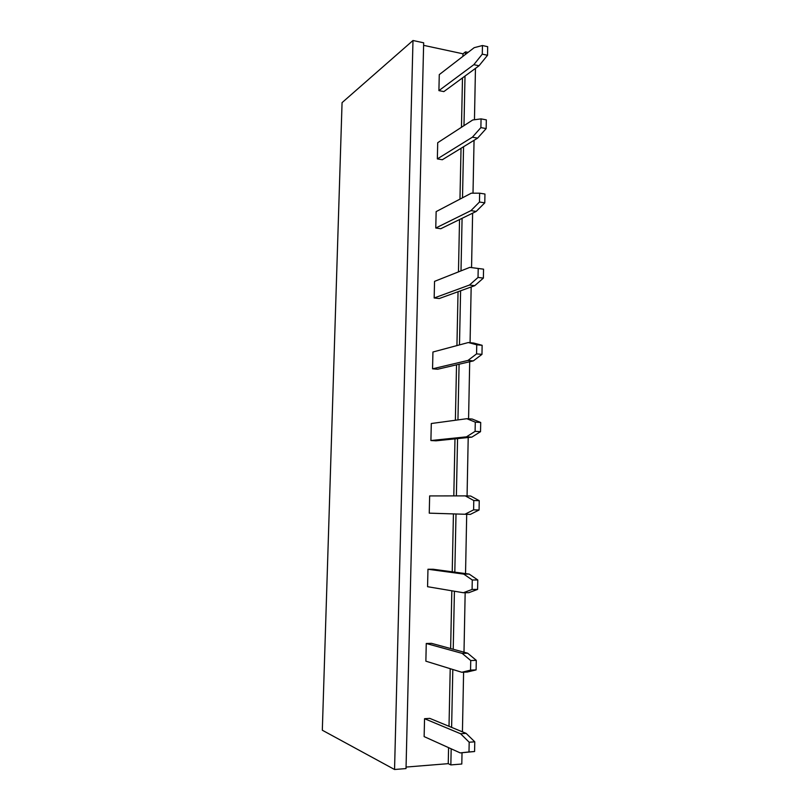 <?xml version="1.0" encoding="UTF-8"?>
<svg xmlns="http://www.w3.org/2000/svg" width="810" height="810" viewBox="0 0 810 810"><rect width="100%" height="100%" fill="white"/><g stroke="black" fill="none" stroke-linecap="round" stroke-linejoin="round"><path stroke-width="1.21" d="M394.551 769.5L322.319 730.225L342.063 102.637L412.989 40.5L423.671 42.809L406.023 768.568L394.551 769.5L412.989 40.5M462.024 752.753L461.801 764.022L450.846 764.913L448.244 763.658L406.053 767.07M423.61 45.34L462.996 53.814L465.507 51.86L468.048 52.407M465.507 51.86L465.456 54.412M465.011 76.059L463.988 125.641M463.553 146.742L462.51 197.792M462.085 218.315L461.001 270.874M460.596 290.8L459.483 344.908M459.088 364.227L457.944 419.904M457.559 438.605L456.374 495.892M456.01 513.986L454.815 572.154M454.42 591.219L453.225 649.255M452.81 669.495L451.615 727.38M451.18 748.815L450.846 764.913M475.46 68.384L474.457 119.748M474.052 140.312L473.01 193.195M472.615 213.172L471.552 267.594M471.167 286.973L470.073 342.701M469.699 361.746L468.575 418.81M468.21 437.511L467.066 495.933M466.702 514.299L465.537 573.601M465.163 592.717L463.998 652.192M463.603 672.189L462.429 731.845M462.996 53.814L462.935 56.356M462.49 77.912L461.467 127.281M461.032 148.291L459.969 199.118M459.543 219.55L458.46 271.887M458.045 291.721L456.931 345.587M456.526 364.824L455.372 420.248M454.987 438.868L453.802 495.892M453.428 513.904L452.223 571.809M451.828 590.784L450.633 648.557M450.218 668.685L449.013 726.307M448.578 747.64L448.244 763.658M427.569 586.703L427.964 569.248L463.745 574.098L472.27 579.99L472.088 589.447L463.381 592.738L427.569 586.703M424.136 736.604L424.551 718.703L460.586 733.749L469.182 742.223L468.99 751.943L460.212 752.895L424.136 736.604M425.868 661.173L426.262 643.494L462.176 653.387L470.731 660.555L470.549 670.143L461.801 672.27L425.868 661.173M430.91 440.539L431.295 423.519L466.823 418.699L475.278 422.142L475.106 431.345L466.469 436.843L430.91 440.539L436.023 440.812L471.835 437.137L466.469 436.843M429.249 513.155L429.644 495.923L465.294 495.882L473.779 500.529L473.607 509.854L464.93 514.259L429.249 513.155M432.55 368.813L432.935 352.006L468.332 342.539L476.746 344.797L476.574 353.879L467.977 360.44L432.55 368.813L437.623 369.238L473.313 360.906L467.977 360.44M437.349 158.902L437.714 142.702L472.736 119.971L481.059 118.878L480.887 127.605L472.392 137.184L437.349 158.902L442.321 159.742L477.617 138.125L472.392 137.184M435.77 228.015L436.144 211.612L471.288 193.195L479.642 193.185L479.469 202.024L470.944 210.63L435.77 228.015L440.772 228.724L476.199 211.42L470.944 210.63M434.17 297.979L434.545 281.374L469.82 267.371L478.204 268.485L478.032 277.445L469.466 285.039L434.17 297.979L439.212 298.546L474.761 285.667L469.466 285.039M438.909 90.619L439.273 74.611L474.164 47.689L482.456 45.532L482.284 54.148L473.83 64.678L438.909 90.619L443.85 91.601L479.014 65.772L473.83 64.678M427.964 569.248L433.137 569.248L469.192 574.087L477.778 579.97L477.596 589.407L468.828 592.677L463.381 592.738M460.212 752.895L474.589 751.518L474.771 741.818L466.115 733.364L429.796 718.379L424.551 718.703M426.262 643.494L431.477 643.332L467.664 653.194L476.28 660.342L476.108 669.9L467.299 672.027L461.801 672.27M466.823 418.699L472.19 419.033L480.705 422.476L480.533 431.659L471.835 437.137M465.294 495.882L470.701 496.044L479.247 500.691L479.075 509.996L470.347 514.39L464.93 514.259M468.332 342.539L473.658 343.045L482.132 345.303L481.97 354.365L473.313 360.906M481.059 118.878L486.324 119.87L486.162 128.577L477.617 138.125M479.642 193.185L484.947 194.025L484.785 202.844L476.199 211.42M469.82 267.371L483.55 269.163L483.388 278.103L474.761 285.667M482.456 45.532L487.681 46.686L487.529 55.282L479.014 65.772M469.192 574.087L463.745 574.098M477.778 579.97L472.27 579.99M477.596 589.407L472.088 589.447M466.115 733.364L460.586 733.749M474.589 751.518L468.99 751.943M474.771 741.818L469.182 742.223M467.664 653.194L462.176 653.387M476.28 660.342L470.731 660.555M476.108 669.9L470.549 670.143M480.533 431.659L475.106 431.345M480.705 422.476L475.278 422.142M479.075 509.996L473.607 509.854M479.247 500.691L473.779 500.529M482.132 345.303L476.746 344.797M481.97 354.365L476.574 353.879M486.162 128.577L480.887 127.605M484.785 202.844L479.469 202.024M483.55 269.163L478.204 268.485M483.388 278.103L478.032 277.445M487.529 55.282L482.284 54.148"/></g></svg>
